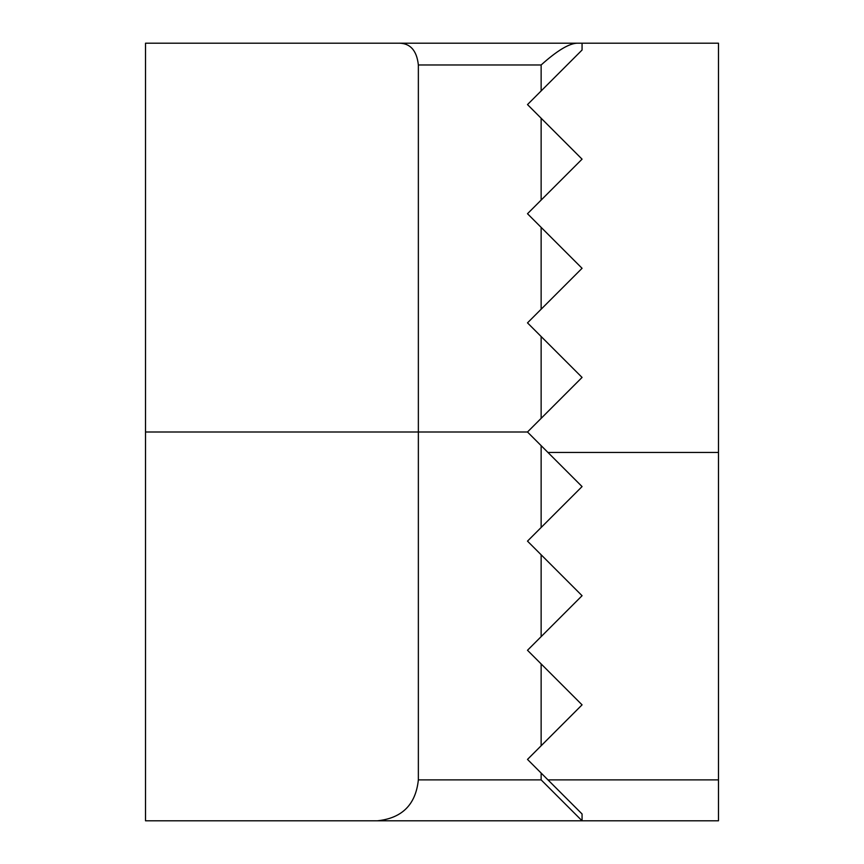 <?xml version="1.0" encoding="UTF-8"?>
<svg xmlns="http://www.w3.org/2000/svg" width="864" height="864" viewBox="0 0 864 864"><rect width="100%" height="100%" fill="white"/><g stroke="black" fill="none" stroke-linecap="round" stroke-linejoin="round"><path stroke-width="1.3" d="M145.519 432L418.36 432L418.36 64.973L541.134 64.973C556.762 50.933 568.663 43.675 576.839 43.2L145.519 43.2L145.519 820.8L718.481 820.8L718.481 43.2L576.839 43.2L582.066 43.2L582.066 50.026L527.494 104.587L579.42 156.514M377.428 43.2L397.44 43.2C409.741 42.66 416.718 49.918 418.36 64.973M547.96 84.121L582.066 50.026M718.481 779.879L547.96 779.879L541.134 773.053L541.134 779.879L582.066 820.8L582.066 813.974L527.494 759.413L582.066 704.84L527.494 650.279L582.066 595.706L527.494 541.134L582.066 486.572L527.494 432L582.066 377.428L541.134 336.506L582.066 377.428L527.494 432L418.36 432L418.36 779.879C415.757 804.557 402.116 818.197 377.428 820.8M541.134 418.36L541.134 336.506L527.494 322.866L582.066 268.294L527.494 213.721L582.066 159.16L541.134 200.081L541.134 118.228L582.066 159.16M579.236 271.123L541.134 309.226L541.134 227.372L582.066 268.294M541.134 527.494L541.134 445.64L547.96 452.466L718.481 452.466M541.134 64.973L541.134 90.947M541.134 779.879L418.36 779.879M541.134 663.919L541.134 745.772M541.134 554.774L541.134 636.628"/></g></svg>
